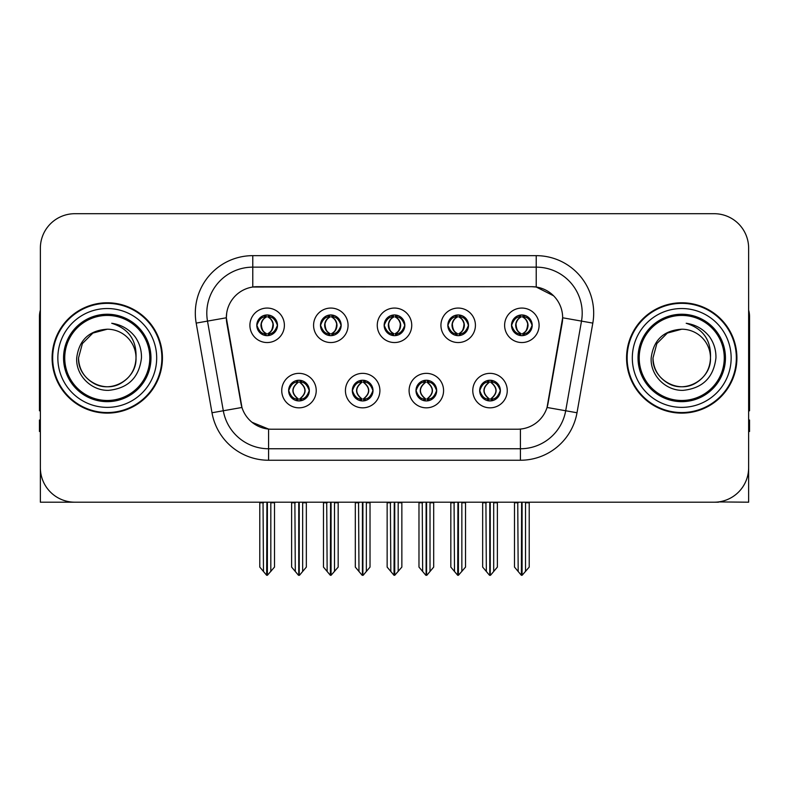 <?xml version="1.0" encoding="UTF-8"?>
<svg xmlns="http://www.w3.org/2000/svg" width="789" height="789" viewBox="0 0 789 789"><rect width="100%" height="100%" fill="white"/><g stroke="black" fill="none" stroke-linecap="round" stroke-linejoin="round"><path stroke-width="1.18" d="M384.154 325.305A10.346 10.346 0 0 0 394.5 335.65A10.346 10.346 0 0 0 404.846 325.305A10.346 10.346 0 0 0 394.5 314.959A10.346 10.346 0 0 0 384.154 325.305L384.253 325.305C386.393 331.084 389.076 333.865 392.311 333.658L391.61 335.236M377.26 325.305A17.24 17.24 0 0 0 394.5 342.544A17.24 17.24 0 0 0 411.74 325.305A17.24 17.24 0 0 0 394.5 308.065A17.24 17.24 0 0 0 377.26 325.305M415.99 390.594A10.346 10.346 0 0 0 426.336 400.94A10.346 10.346 0 0 0 436.682 390.594A10.346 10.346 0 0 0 426.336 380.249A10.346 10.346 0 0 0 415.99 390.594L416.089 390.594C418.052 396.157 420.734 398.948 424.157 398.948L425.379 398.948C418.535 393.376 418.535 387.803 425.379 382.231L424.157 382.231C420.803 382.162 418.111 384.953 416.089 390.594M409.096 390.594A17.24 17.24 0 0 0 426.336 407.834A17.24 17.24 0 0 0 443.576 390.594A17.24 17.24 0 0 0 426.336 373.355A17.24 17.24 0 0 0 409.096 390.594M447.836 325.305A10.346 10.346 0 0 0 458.172 335.65A10.346 10.346 0 0 0 468.518 325.305A10.346 10.346 0 0 0 458.172 314.959A10.346 10.346 0 0 0 447.836 325.305L447.925 325.305C450.075 331.084 452.758 333.865 455.983 333.658L455.283 335.236M440.933 325.305A17.24 17.24 0 0 0 458.172 342.544A17.24 17.24 0 0 0 475.422 325.305A17.24 17.24 0 0 0 458.172 308.065A17.24 17.24 0 0 0 440.933 325.305M511.509 325.305A10.346 10.346 0 0 0 521.854 335.65A10.346 10.346 0 0 0 532.2 325.305A10.346 10.346 0 0 0 521.854 314.959A10.346 10.346 0 0 0 511.509 325.305L511.607 325.305C513.747 331.084 516.43 333.865 519.665 333.658L518.965 335.236M504.615 325.305A17.24 17.24 0 0 0 521.854 342.544A17.24 17.24 0 0 0 539.094 325.305A17.24 17.24 0 0 0 521.854 308.065A17.24 17.24 0 0 0 504.615 325.305M320.482 325.305A10.346 10.346 0 0 0 330.828 335.65A10.346 10.346 0 0 0 341.164 325.305A10.346 10.346 0 0 0 330.828 314.959A10.346 10.346 0 0 0 320.482 325.305L320.571 325.305C322.721 331.084 325.403 333.865 328.638 333.658L327.928 335.236M313.578 325.305A17.24 17.24 0 0 0 330.828 342.544A17.24 17.24 0 0 0 348.067 325.305A17.24 17.24 0 0 0 330.828 308.065A17.24 17.24 0 0 0 313.578 325.305M256.8 325.305A10.346 10.346 0 0 0 267.146 335.65A10.346 10.346 0 0 0 277.491 325.305A10.346 10.346 0 0 0 267.146 314.959A10.346 10.346 0 0 0 256.8 325.305L256.898 325.305C259.039 331.084 261.721 333.865 264.956 333.658L264.256 335.236M249.906 325.305A17.24 17.24 0 0 0 267.146 342.544A17.24 17.24 0 0 0 284.385 325.305A17.24 17.24 0 0 0 267.146 308.065A17.24 17.24 0 0 0 249.906 325.305M288.636 390.594A10.346 10.346 0 0 0 298.982 400.94A10.346 10.346 0 0 0 309.327 390.594A10.346 10.346 0 0 0 298.982 380.249A10.346 10.346 0 0 0 288.636 390.594L288.735 390.594C290.697 396.157 293.38 398.948 296.802 398.948L298.025 398.948C291.18 393.376 291.18 387.803 298.025 382.231L296.802 382.231C293.449 382.162 290.756 384.953 288.735 390.594M281.742 390.594A17.24 17.24 0 0 0 298.982 407.834A17.24 17.24 0 0 0 316.221 390.594A17.24 17.24 0 0 0 298.982 373.355A17.24 17.24 0 0 0 281.742 390.594M352.318 390.594A10.346 10.346 0 0 0 362.664 400.94A10.346 10.346 0 0 0 373.01 390.594A10.346 10.346 0 0 0 362.664 380.249A10.346 10.346 0 0 0 352.318 390.594L352.417 390.594C354.369 396.157 357.062 398.948 360.474 398.948L361.697 398.948C354.853 393.376 354.853 387.803 361.697 382.231L360.474 382.231C357.121 382.162 354.439 384.953 352.417 390.594M345.424 390.594A17.24 17.24 0 0 0 362.664 407.834A17.24 17.24 0 0 0 379.903 390.594A17.24 17.24 0 0 0 362.664 373.355A17.24 17.24 0 0 0 345.424 390.594M479.673 390.594A10.346 10.346 0 0 0 490.018 400.94A10.346 10.346 0 0 0 500.364 390.594A10.346 10.346 0 0 0 490.018 380.249A10.346 10.346 0 0 0 479.673 390.594L479.761 390.594C481.724 396.157 484.416 398.948 487.829 398.948L489.052 398.948C482.207 393.376 482.207 387.803 489.052 382.231L487.829 382.231C484.476 382.162 481.783 384.953 479.761 390.594M472.779 390.594A17.24 17.24 0 0 0 490.018 407.834A17.24 17.24 0 0 0 507.258 390.594A17.24 17.24 0 0 0 490.018 373.355A17.24 17.24 0 0 0 472.779 390.594M226.344 317.72A31.037 31.037 0 0 0 226.818 323.105L241 403.564A31.037 31.037 0 0 0 271.564 429.216L517.436 429.216A31.037 31.037 0 0 0 548 403.564L562.182 323.105A31.037 31.037 0 0 0 531.628 286.683L257.372 286.683A31.037 31.037 0 0 0 226.344 317.72L226.69 313.125M718.513 501.922L748.633 502.198L748.633 248.18A34.479 34.479 0 0 0 714.144 213.701L74.856 213.701A34.479 34.479 0 0 0 40.367 248.18L40.367 502.198L144.042 502.198M644.958 502.198L718.513 502.198M52.094 357.95A55.171 55.171 0 0 0 107.265 413.12A55.171 55.171 0 0 0 162.435 357.95A55.171 55.171 0 0 0 107.265 302.779A55.171 55.171 0 0 0 52.094 357.95M626.565 357.95A55.171 55.171 0 0 0 681.735 413.12A55.171 55.171 0 0 0 736.906 357.95A55.171 55.171 0 0 0 681.735 302.779A55.171 55.171 0 0 0 626.565 357.95M252.776 255.656L536.224 255.656A57.469 57.469 0 0 1 592.815 323.105L577.006 412.755A57.469 57.469 0 0 1 520.415 460.243L268.585 460.243A57.469 57.469 0 0 1 211.994 412.755L196.185 323.105A57.469 57.469 0 0 1 252.776 255.656L252.776 267.146L536.224 267.146A45.979 45.979 0 0 1 581.503 321.103L565.693 410.763A45.979 45.979 0 0 1 520.415 448.754L268.585 448.754A45.979 45.979 0 0 1 223.307 410.763L207.497 321.103A45.979 45.979 0 0 1 252.776 267.146L252.776 287.028L531.628 286.683L536.224 287.028L553.562 295.776M517.436 429.216L271.564 429.216M268.585 460.243L268.585 429.068L252.026 422.283M592.815 323.105L562.656 317.78L547.043 407.469L577.006 412.755M211.994 412.755L241.957 407.469L226.344 317.78L207.497 321.103A45.979 45.979 0 0 1 206.807 313.125M548 403.564L547.813 404.54M241.187 404.54L241 403.564M714.144 213.701L74.856 213.701M40.367 248.18L40.367 467.719A34.479 34.479 0 0 0 74.856 502.198L714.144 502.198A34.479 34.479 0 0 0 748.633 467.719L748.633 248.18M491.794 400.782L490.975 398.948L492.198 398.948C495.551 399.027 498.244 396.236 500.265 390.575C498.293 385.012 495.6 382.231 492.198 382.231L492.908 380.663M491.794 380.406L490.975 382.231L492.198 382.231M489.397 398.948L489.397 398.948C482.375 393.376 482.375 387.803 489.397 382.231L489.397 382.231M490.975 382.231L490.975 382.231C497.82 387.803 497.82 393.376 490.975 398.948L490.64 398.948C497.662 393.376 497.662 387.803 490.64 382.231M485.916 502.198L486.34 571.483L489.545 575.299L490.482 575.299L497.376 567.094L497.376 502.771L493.697 502.771L493.697 571.483M490.245 502.198L490.245 575.299M494.121 502.198L493.697 502.771M497.376 502.198L497.376 502.771M489.782 575.299L489.782 502.198M482.661 502.198L482.661 567.094L486.34 571.483M486.34 502.771L482.661 502.771M517.752 502.198L518.176 571.483L521.381 575.299L521.628 502.198M522.081 502.198L522.081 575.299L529.212 567.094L529.212 502.771L525.533 502.771L525.957 502.198M514.497 502.198L514.497 567.094L518.176 571.483M518.176 502.771L514.497 502.771M525.533 571.483L525.533 502.771M529.212 502.198L529.212 502.771M520.069 335.493L520.888 333.658L519.665 333.658M520.069 315.117L520.888 316.951L519.665 316.951C516.331 316.892 513.649 319.673 511.607 325.305M532.2 325.305L532.102 325.305C530.109 319.742 527.427 316.961 524.044 316.951L522.821 316.951C526.105 318.707 527.841 321.488 528.038 325.305C527.841 329.121 526.105 331.903 522.821 333.658L524.044 333.658L524.744 335.236M532.102 325.305C530.03 330.986 527.348 333.767 524.044 333.658M520.888 333.658L521.233 333.658C517.86 331.903 516.075 329.121 515.878 325.305C516.075 321.488 517.86 318.707 521.233 316.951C518.787 317.937 517.051 320.206 516.026 323.746C516.312 329.338 518.048 332.642 521.233 333.658L520.888 333.658C517.604 331.903 515.868 329.121 515.671 325.305C515.868 321.488 517.604 318.707 520.888 316.951L520.888 316.951M522.476 333.658C525.849 331.903 527.634 329.121 527.831 325.305C527.634 321.488 525.849 318.707 522.476 316.951L522.476 316.951C524.922 317.937 526.658 320.206 527.683 323.746C527.397 329.338 525.661 332.642 522.466 333.658L523.334 335.542M428.121 400.782L427.303 398.948L428.526 398.948C431.879 399.027 434.571 396.236 436.583 390.575C434.611 385.012 431.928 382.231 428.526 382.231L429.226 380.663M428.121 380.406L427.303 382.231L428.526 382.231M425.715 398.948L425.715 398.948C418.456 393.376 418.456 387.803 425.725 382.231C418.693 387.803 418.693 393.376 425.715 398.948L424.867 400.832M425.379 382.231L424.561 380.406M427.303 382.231L427.303 382.231C434.147 387.803 434.147 393.376 427.303 398.948L426.957 398.948C433.98 393.376 433.98 387.803 426.957 382.231L427.816 380.357M427.303 398.948L426.957 398.948C434.226 393.376 434.226 387.803 426.948 382.231M422.233 502.198L422.657 571.483L425.863 575.299L426.81 575.299L433.694 567.094L433.694 502.771L430.015 502.771L430.015 571.483M426.573 502.198L426.573 575.299M430.439 502.198L430.015 502.771M433.694 502.198L433.694 502.771M426.109 575.299L426.109 502.198M418.979 502.198L418.979 567.094L422.657 571.483M422.657 502.771L418.979 502.771M364.439 400.782L363.621 398.948L364.843 398.948C368.207 399.027 370.889 396.236 372.911 390.575C370.938 385.012 368.256 382.231 364.843 382.231L365.554 380.663M364.439 380.406L363.621 382.231L364.843 382.231M362.043 398.948L362.043 398.948C354.774 393.376 354.774 387.803 362.052 382.231C355.02 387.803 355.02 393.376 362.043 398.948L361.184 400.832M361.697 382.231L360.879 380.406M363.621 382.231L363.621 382.231C370.465 387.803 370.465 393.376 363.621 398.948L363.285 398.948C370.307 393.376 370.307 387.803 363.285 382.231L364.133 380.357M363.621 398.948L363.285 398.948C370.544 393.376 370.544 387.803 363.275 382.231M358.561 502.198L358.985 571.483L362.19 575.299L363.137 575.299L370.021 567.094L370.021 502.771L366.343 502.771L366.343 571.483M362.891 502.198L362.891 575.299M366.767 502.198L366.343 502.771M370.021 502.198L370.021 502.771M362.427 575.299L362.427 502.198M355.306 502.198L355.306 567.094L358.985 571.483M358.985 502.771L355.306 502.771M300.767 400.782L299.948 398.948L301.171 398.948C304.524 399.027 307.217 396.236 309.239 390.575C307.266 385.012 304.574 382.231 301.171 382.231L301.871 380.663M300.767 380.406L299.948 382.231L301.171 382.231M298.36 398.948L298.36 398.948C291.338 393.376 291.338 387.803 298.36 382.231L298.36 382.231M299.948 382.231L299.948 382.231C306.793 387.803 306.793 393.376 299.948 398.948L299.603 398.948C306.625 393.376 306.625 387.803 299.603 382.231M294.879 502.198L295.303 571.483L298.518 575.299L299.455 575.299L306.339 567.094L306.339 502.771L302.66 502.771L302.66 571.483M299.218 502.198L299.218 575.299M303.084 502.198L302.66 502.771M306.339 502.198L306.339 502.771M298.755 575.299L298.755 502.198M291.624 502.198L291.624 567.094L295.303 571.483M295.303 502.771L291.624 502.771M454.069 502.198L454.503 571.483L457.709 575.299L457.945 502.198M458.409 502.198L458.409 575.299L465.53 567.094L465.53 502.771L461.851 502.771L462.285 502.198M450.825 502.198L450.825 567.094L454.503 571.483M454.503 502.771L450.825 502.771M461.851 571.483L461.851 502.771M465.53 502.198L465.53 502.771M456.397 335.493L457.216 333.658L455.983 333.658M456.397 315.117L457.216 316.951L455.983 316.951C452.659 316.892 449.967 319.673 447.925 325.305M468.518 325.305L468.429 325.305C466.437 319.742 463.745 316.961 460.362 316.951L459.139 316.951C462.423 318.707 464.169 321.488 464.356 325.305C464.169 329.121 462.423 331.903 459.139 333.658L460.362 333.658L461.072 335.236M468.429 325.305C466.358 330.986 463.666 333.767 460.362 333.658M457.216 333.658L457.551 333.658C454.178 331.903 452.403 329.121 452.196 325.305C452.403 321.488 454.178 318.707 457.551 316.951C455.105 317.937 453.369 320.206 452.353 323.746C452.639 329.338 454.375 332.642 457.561 333.658L457.216 333.658C453.931 331.903 452.186 329.121 451.998 325.305C452.186 321.488 453.931 318.707 457.216 316.951L457.216 316.951M458.803 333.658C462.167 331.903 463.952 329.121 464.149 325.305C463.952 321.488 462.167 318.707 458.803 316.951L458.803 316.951C461.24 317.937 462.985 320.206 464.001 323.746C463.715 329.338 461.979 332.642 458.794 333.658L459.652 335.542M390.397 502.198L390.821 571.483L394.027 575.299L394.273 502.198M394.727 502.198L394.727 575.299L401.857 567.094L401.857 502.771L398.179 502.771L398.603 502.198M387.143 502.198L387.143 567.094L390.821 571.483M390.821 502.771L387.143 502.771M398.179 571.483L398.179 502.771M401.857 502.198L401.857 502.771M392.715 335.493L393.533 333.658L392.311 333.658M392.715 315.117L393.533 316.951L392.311 316.951C388.977 316.892 386.294 319.673 384.253 325.305M404.846 325.305L404.747 325.305C402.755 319.742 400.072 316.961 396.689 316.951L395.467 316.951C398.751 318.707 400.487 321.488 400.684 325.305C400.487 329.121 398.751 331.903 395.467 333.658L396.689 333.658L397.39 335.236M404.747 325.305C402.676 330.986 399.993 333.767 396.689 333.658M393.533 316.951C390.249 318.707 388.513 321.488 388.316 325.305C388.513 329.121 390.249 331.903 393.533 333.658L393.879 333.658C390.506 331.903 388.721 329.121 388.523 325.305C388.721 321.488 390.506 318.707 393.879 316.951L393.879 316.951M395.121 316.951L395.121 316.951C398.494 318.707 400.279 321.488 400.477 325.305C400.279 329.121 398.494 331.903 395.121 333.658L395.121 333.658M326.715 502.198L327.149 571.483L330.354 575.299L330.591 502.198M331.055 502.198L331.055 575.299L338.175 567.094L338.175 502.771L334.497 502.771L334.93 502.198M323.47 502.198L323.47 567.094L327.149 571.483M327.149 502.771L323.47 502.771M334.497 571.483L334.497 502.771M338.175 502.198L338.175 502.771M329.043 335.493L329.861 333.658L328.638 333.658M329.043 315.117L329.861 316.951L328.638 316.951C325.305 316.892 322.612 319.673 320.571 325.305M341.164 325.305L341.075 325.305C339.083 319.742 336.39 316.961 333.017 316.951L331.784 316.951C335.069 318.707 336.814 321.488 337.002 325.305C336.814 329.121 335.069 331.903 331.784 333.658L333.017 333.658L333.717 335.236M341.075 325.305C339.004 330.986 336.311 333.767 333.017 333.658M329.861 333.658L330.197 333.658C326.833 331.903 325.048 329.121 324.851 325.305C325.048 321.488 326.833 318.707 330.197 316.951C327.76 317.937 326.015 320.206 324.999 323.746C325.285 329.338 327.021 332.642 330.206 333.658L329.861 333.658C326.577 331.903 324.831 329.121 324.644 325.305C324.831 321.488 326.577 318.707 329.861 316.951L329.861 316.951M331.449 333.658C334.822 331.903 336.597 329.121 336.804 325.305C336.597 321.488 334.822 318.707 331.449 316.951L331.449 316.951C333.895 317.937 335.631 320.206 336.647 323.746C336.361 329.338 334.625 332.642 331.439 333.658L332.297 335.542M263.043 502.198L263.467 571.483L266.672 575.299L266.919 502.198M267.372 502.198L267.372 575.299L274.503 567.094L274.503 502.771L270.824 502.771L271.248 502.198M259.788 502.198L259.788 567.094L263.467 571.483M263.467 502.771L259.788 502.771M270.824 571.483L270.824 502.771M274.503 502.198L274.503 502.771M265.36 335.493L266.179 333.658L264.956 333.658M265.36 315.117L266.179 316.951L264.956 316.951C261.623 316.892 258.94 319.673 256.898 325.305M277.491 325.305L277.393 325.305C275.4 319.742 272.718 316.961 269.335 316.951L268.112 316.951C271.396 318.707 273.132 321.488 273.329 325.305C273.132 329.121 271.396 331.903 268.112 333.658L269.335 333.658L270.035 335.236M277.393 325.305C275.322 330.986 272.639 333.767 269.335 333.658M266.179 333.658L266.524 333.658C263.151 331.903 261.366 329.121 261.169 325.305C261.366 321.488 263.151 318.707 266.524 316.951C264.078 317.937 262.342 320.206 261.317 323.746C261.603 329.338 263.339 332.642 266.534 333.658L266.179 333.658C262.895 331.903 261.159 329.121 260.962 325.305C261.159 321.488 262.895 318.707 266.179 316.951L266.179 316.951M267.767 333.658C271.14 331.903 272.925 329.121 273.122 325.305C272.925 321.488 271.14 318.707 267.767 316.951L267.767 316.951C270.213 317.937 271.949 320.206 272.974 323.746C272.688 329.338 270.952 332.642 267.767 333.658L268.625 335.542M40.367 431.514L39.45 431.514L39.45 420.014L40.367 420.014M40.367 410.763A22.989 22.989 0 0 0 39.45 410.822L39.45 316.567A22.989 22.989 0 0 1 40.367 310.136M748.633 420.014L749.55 420.014L749.55 431.514L748.633 431.514M748.633 310.136A22.989 22.989 0 0 1 749.55 316.567L749.55 410.822A22.989 22.989 0 0 0 748.633 410.763M149.792 357.95A42.527 42.527 0 0 1 107.265 400.477A42.527 42.527 0 0 1 64.737 357.95A42.527 42.527 0 0 1 107.265 315.422A42.527 42.527 0 0 1 149.792 357.95M76.711 357.95C75.626 375.386 91.406 390.969 108.695 390.348C128.213 388.287 139.14 377.487 141.468 357.95C141.645 350.267 139.545 343.245 135.166 336.893C129.169 329.191 121.348 324.654 111.722 323.273C128.696 328.717 136.793 340.266 136.004 357.95C135.609 368.788 130.826 377.083 121.634 382.833C103.724 394.303 77.549 379.193 78.525 357.95L82.381 343.58L92.895 333.066L107.265 329.21C89.196 330.394 79.008 339.98 76.711 357.95M52.666 357.95A54.599 54.599 0 0 1 107.265 303.351A54.599 54.599 0 0 1 161.863 357.95A54.599 54.599 0 0 1 107.265 412.548A54.599 54.599 0 0 1 52.666 357.95M136.004 357.95C136.98 379.193 110.805 394.303 92.895 382.833C83.703 377.083 78.92 368.788 78.525 357.95L82.381 343.58L92.895 333.066L107.265 329.21L92.895 333.066L82.381 343.58L78.525 357.95L82.381 343.58L92.895 333.066L107.265 329.21A28.739 28.739 0 0 1 136.004 357.95C135.609 368.788 130.826 377.083 121.634 382.833C103.724 394.303 77.549 379.193 78.525 357.95L82.381 343.58L92.895 333.066M724.263 357.95A42.527 42.527 0 0 1 681.735 400.477A42.527 42.527 0 0 1 639.208 357.95A42.527 42.527 0 0 1 681.735 315.422A42.527 42.527 0 0 1 724.263 357.95M651.181 357.95C650.097 375.386 665.877 390.969 683.166 390.348C702.683 388.287 713.611 377.487 715.939 357.95C716.116 350.267 714.015 343.245 709.636 336.893C703.64 329.191 695.819 324.654 686.193 323.273C703.167 328.717 711.264 340.266 710.475 357.95C710.08 368.788 705.297 377.083 696.105 382.833C678.195 394.303 652.02 379.193 652.996 357.95L656.852 343.58L667.366 333.066L681.735 329.21C663.667 330.394 653.479 339.98 651.181 357.95M627.137 357.95A54.599 54.599 0 0 1 681.735 303.351A54.599 54.599 0 0 1 736.334 357.95A54.599 54.599 0 0 1 681.735 412.548A54.599 54.599 0 0 1 627.137 357.95M710.475 357.95C711.451 379.193 685.276 394.303 667.366 382.833C658.174 377.083 653.391 368.788 652.996 357.95L656.852 343.58L667.366 333.066L681.735 329.21L667.366 333.066L656.852 343.58L652.996 357.95L656.852 343.58L667.366 333.066L681.735 329.21A28.739 28.739 0 0 1 710.475 357.95C710.08 368.788 705.297 377.083 696.105 382.833C678.195 394.303 652.02 379.193 652.996 357.95M686.193 323.273L687.771 323.52M536.224 255.656L536.224 287.028M520.415 429.068L520.415 460.243M196.185 323.105L207.497 321.103M487.829 398.948L487.129 400.526M488.233 400.782L489.052 398.948M487.829 382.231L487.129 380.663M488.233 380.406L489.052 382.231M492.198 398.948L492.908 400.526M519.665 316.951L518.965 315.373M524.044 316.951L524.744 315.373M523.64 315.117L522.821 316.951M523.64 335.493L522.821 333.658M424.157 398.948L423.446 400.526M424.561 400.782L425.379 398.948M424.157 382.231L423.446 380.663M428.526 398.948L429.226 400.526M360.474 398.948L359.774 400.526M360.879 400.782L361.697 398.948M360.474 382.231L359.774 380.663M364.843 398.948L365.554 400.526M296.802 398.948L296.092 400.526M297.206 400.782L298.025 398.948M296.802 382.231L296.092 380.663M297.206 380.406L298.025 382.231M301.171 398.948L301.871 400.526M455.983 316.951L455.283 315.373M460.362 316.951L461.072 315.373M459.957 315.117L459.139 316.951M459.957 335.493L459.139 333.658M392.311 316.951L391.61 315.373M396.689 316.951L397.39 315.373M396.285 315.117L395.467 316.951M396.285 335.493L395.467 333.658M328.638 316.951L327.928 315.373M333.017 316.951L333.717 315.373M332.603 315.117L331.784 316.951M332.603 335.493L331.784 333.658M264.956 316.951L264.256 315.373M269.335 316.951L270.035 315.373M268.931 315.117L268.112 316.951M268.931 335.493L268.112 333.658M150.975 357.95A43.711 43.711 0 0 1 107.265 401.66A43.711 43.711 0 0 1 63.554 357.95A43.711 43.711 0 0 1 107.265 314.239A43.711 43.711 0 0 1 150.975 357.95M57.844 357.95A49.421 49.421 0 0 1 107.265 308.529A49.421 49.421 0 0 1 156.686 357.95A49.421 49.421 0 0 1 107.265 407.371A49.421 49.421 0 0 1 57.844 357.95M725.446 357.95A43.711 43.711 0 0 1 681.735 401.66A43.711 43.711 0 0 1 638.025 357.95A43.711 43.711 0 0 1 681.735 314.239A43.711 43.711 0 0 1 725.446 357.95M632.314 357.95A49.421 49.421 0 0 1 681.735 308.529A49.421 49.421 0 0 1 731.156 357.95A49.421 49.421 0 0 1 681.735 407.371A49.421 49.421 0 0 1 632.314 357.95M488.539 400.832L489.407 398.948C482.128 393.376 482.128 387.803 489.407 382.231L488.539 380.357M491.488 380.357L490.63 382.231C497.898 387.803 497.898 393.376 490.63 398.948L491.488 400.832M520.375 335.542L521.233 333.658M520.375 315.067L521.233 316.951M523.334 315.067L522.466 316.951M424.867 380.357L425.725 382.231M427.816 400.832L426.948 398.948M361.184 380.357L362.052 382.231M364.133 400.832L363.275 398.948M297.512 400.832L298.37 398.948C291.102 393.376 291.102 387.803 298.37 382.231L297.512 380.357M300.461 380.357L299.593 382.231C306.872 387.803 306.872 393.376 299.593 398.948L300.461 400.832M456.703 335.542L457.561 333.658M456.703 315.067L457.561 316.951M459.652 315.067L458.794 316.951M393.021 335.542L393.889 333.658C390.693 332.642 388.957 329.338 388.671 323.746C389.697 320.206 391.433 317.937 393.889 316.951L393.021 315.067M395.979 315.067L395.111 316.951C397.567 317.937 399.303 320.206 400.329 323.746C400.043 329.338 398.307 332.642 395.111 333.658L395.979 335.542M329.348 335.542L330.206 333.658M329.348 315.067L330.206 316.951M332.297 315.067L331.439 316.951M265.666 335.542L266.534 333.658M265.666 315.067L266.534 316.951M268.625 315.067L267.767 316.951"/></g></svg>
